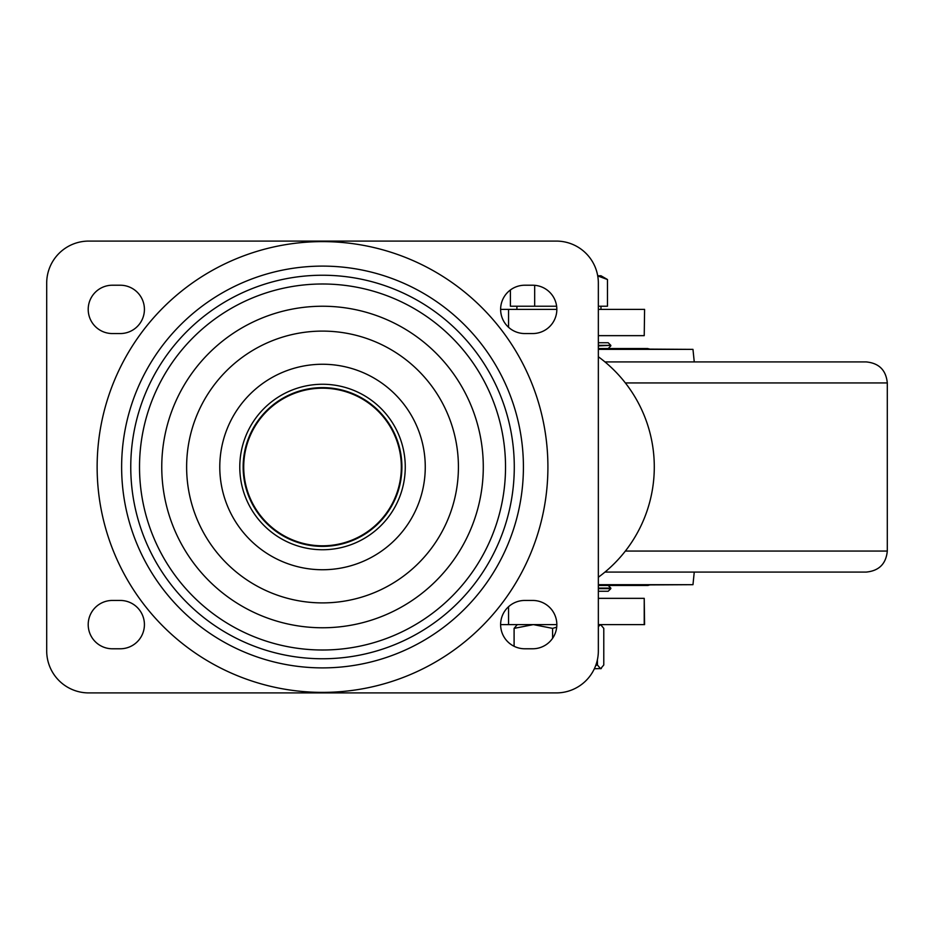 <?xml version="1.0" encoding="UTF-8"?>
<svg xmlns="http://www.w3.org/2000/svg" width="934" height="934" viewBox="0 0 934 934"><rect width="100%" height="100%" fill="white"/><g stroke="black" fill="none" stroke-linecap="round" stroke-linejoin="round"><path stroke-width="1.4" d="M322.522 545.806A78.806 78.806 0 0 0 401.328 467A78.806 78.806 0 0 0 322.522 388.194A78.806 78.806 0 0 0 243.716 467A78.806 78.806 0 0 0 322.522 545.806M322.522 627.765A160.765 160.765 0 0 0 483.287 467A160.765 160.765 0 0 0 322.522 306.235A160.765 160.765 0 0 0 161.757 467A160.765 160.765 0 0 0 322.522 627.765M322.522 602.897A135.897 135.897 0 0 0 458.419 467A135.897 135.897 0 0 0 322.522 331.103A135.897 135.897 0 0 0 186.625 467A135.897 135.897 0 0 0 322.522 602.897M425.262 467A102.74 102.74 0 0 0 322.522 364.26A102.74 102.74 0 0 0 219.782 467A102.74 102.74 0 0 0 322.522 569.74A102.74 102.74 0 0 0 425.262 467M524.791 285.22L532.672 285.22A24.167 24.167 0 0 1 556.839 309.387A24.167 24.167 0 0 1 532.672 333.555L524.791 333.555A24.167 24.167 0 0 1 500.624 309.387A24.167 24.167 0 0 1 524.791 285.22M112.372 600.445L120.252 600.445A24.167 24.167 0 0 1 144.42 624.612A24.167 24.167 0 0 1 120.252 648.78L112.372 648.78A24.167 24.167 0 0 1 88.205 624.612A24.167 24.167 0 0 1 112.372 600.445M112.372 285.22L120.252 285.22A24.167 24.167 0 0 1 144.42 309.387A24.167 24.167 0 0 1 120.252 333.555L112.372 333.555A24.167 24.167 0 0 1 88.205 309.387A24.167 24.167 0 0 1 112.372 285.22M532.672 648.78L524.791 648.78A24.167 24.167 0 0 1 500.624 624.612A24.167 24.167 0 0 1 524.791 600.445L532.672 600.445A24.167 24.167 0 0 1 556.839 624.612A24.167 24.167 0 0 1 532.672 648.78M46.7 650.881L46.7 283.119A42.03 42.03 0 0 1 88.73 241.089L556.314 241.089A42.03 42.03 0 0 1 598.344 283.119L598.344 650.881A42.03 42.03 0 0 1 556.314 692.911L88.73 692.911A42.03 42.03 0 0 1 46.7 650.881M644.588 309.387L644.226 335.656L644.588 309.387M644.226 624.612L644.226 598.344L644.588 624.612L598.344 624.612M644.226 598.344L598.344 598.344M556.839 309.387L508.563 309.387L508.563 327.297M508.563 309.387L500.624 309.387M508.563 606.703L508.563 624.612L556.839 624.612M500.624 624.612L508.563 624.612M598.344 335.656L644.226 335.656M598.344 309.387L644.226 309.387M598.344 356.753A136.597 136.597 0 0 1 598.344 577.247M604.975 361.925L866.285 361.925C879.046 363.174 886.051 370.179 887.3 382.94L625.371 382.94M625.371 551.06L887.3 551.06C886.051 563.821 879.046 570.826 866.285 572.075L604.975 572.075M598.344 348.791L692.97 349.374L598.344 349.374M598.344 584.684L692.97 584.684L598.344 585.209M598.344 585.478L647.729 585.478L598.344 585.478M648.99 348.791L629.026 348.522M647.729 348.522L598.344 348.522M598.344 342.743L608.197 342.743L610.824 345.37L598.344 345.37M598.344 345.895L610.824 345.37M601.986 276.943L597.725 275.915L607.474 279.523L607.474 306.235L598.344 306.235M556.629 306.235L510.408 306.235L510.408 289.96M607.474 279.523L600.971 275.763L597.69 275.763M534.68 306.235L534.68 285.302M594.363 668.744L601.333 668.534L600.609 668.744L597.433 664.985L597.433 659.556M514.097 646.281L514.097 628.372L517.273 624.612M600.609 668.744L603.784 664.985L603.784 628.372L600.609 624.612L598.344 626.597M556.699 627.181L552.601 628.372L533.349 624.612L514.097 628.372M552.601 638.284L552.601 628.372M597.433 664.985L595.717 665.51M598.344 588.63L610.824 588.63L608.197 591.257L598.344 591.257M608.197 585.478L610.824 588.105L598.344 588.105M322.522 266.108A200.892 200.892 0 0 0 121.63 467A200.892 200.892 0 0 0 322.522 667.892A200.892 200.892 0 0 0 523.414 467A200.892 200.892 0 0 0 322.522 266.108M322.522 275.238A191.762 191.762 0 0 0 130.76 467A191.762 191.762 0 0 0 322.522 658.762A191.762 191.762 0 0 0 514.284 467A191.762 191.762 0 0 0 322.522 275.238M322.522 283.994A183.006 183.006 0 0 0 139.516 467A183.006 183.006 0 0 0 322.522 650.006A183.006 183.006 0 0 0 505.527 467A183.006 183.006 0 0 0 322.522 283.994M322.522 549.741A82.741 82.741 0 0 0 405.263 467A82.741 82.741 0 0 0 322.522 384.259A82.741 82.741 0 0 0 239.781 467A82.741 82.741 0 0 0 322.522 549.741M322.522 387.622A79.378 79.378 0 0 0 243.144 467A79.378 79.378 0 0 0 322.522 546.378A79.378 79.378 0 0 0 401.9 467A79.378 79.378 0 0 0 322.522 387.622M322.522 692.386A225.386 225.386 0 0 0 547.908 467A225.386 225.386 0 0 0 322.522 241.614A225.386 225.386 0 0 0 97.136 467A225.386 225.386 0 0 0 322.522 692.386M887.3 382.94L887.3 551.06M692.97 584.684L694.254 572.075M692.97 349.374L694.254 361.925M648.99 585.209L647.729 585.478M608.197 348.522L610.824 345.895M600.971 309.387L600.971 306.235M516.911 309.387L516.911 306.235"/></g></svg>
